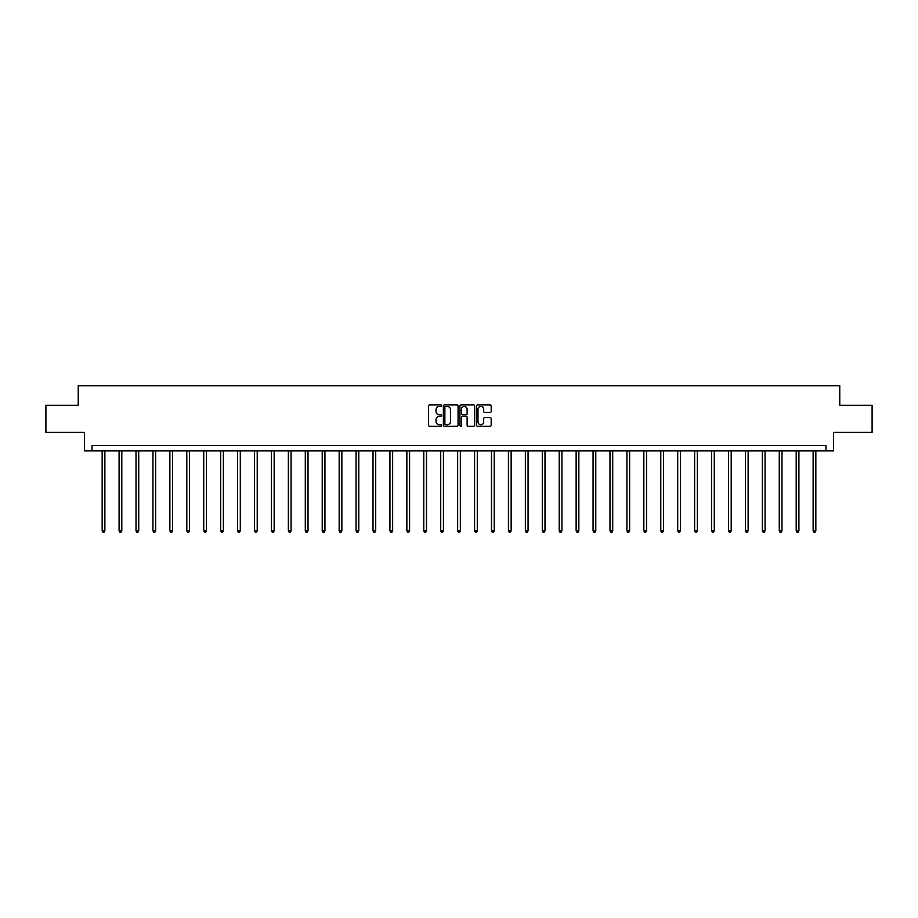 <?xml version="1.0" encoding="UTF-8"?>
<svg xmlns="http://www.w3.org/2000/svg" width="918" height="918" viewBox="0 0 918 918"><rect width="100%" height="100%" fill="white"/><g stroke="black" fill="none" stroke-linecap="round" stroke-linejoin="round"><path stroke-width="1.38" d="M441.638 405.676A0.746 0.746 0 0 0 440.892 404.93L429.578 404.93A1.067 1.067 0 0 0 428.511 405.997L428.511 425.172A1.067 1.067 0 0 0 429.578 426.239L440.892 426.239A0.746 0.746 0 0 0 441.638 425.493A0.746 0.746 0 0 0 440.892 424.747L439.424 424.747A3.408 3.408 0 0 1 436.016 421.339L436.016 419.744A3.408 3.408 0 0 1 439.424 416.336L440.892 416.336A0.746 0.746 0 0 0 441.638 415.59A0.746 0.746 0 0 0 440.892 414.844L439.424 414.844A3.408 3.408 0 0 1 436.016 411.436L436.016 409.83A3.408 3.408 0 0 1 439.424 406.422L440.892 406.422A0.746 0.746 0 0 0 441.638 405.676M490.132 412.446A1.067 1.067 0 0 0 491.187 411.379L491.187 405.997A1.067 1.067 0 0 0 490.132 404.93L477.555 404.93A1.067 1.067 0 0 0 476.499 405.997L476.499 425.172A1.067 1.067 0 0 0 477.555 426.239L490.132 426.239A1.067 1.067 0 0 0 491.187 425.172L491.187 418.677A1.067 1.067 0 0 0 490.132 417.61L484.75 417.61A1.067 1.067 0 0 0 483.683 418.677L483.683 421.901A2.846 2.846 0 0 1 480.837 424.747A2.846 2.846 0 0 1 477.991 421.901L477.991 409.279A2.846 2.846 0 0 1 480.837 406.422A2.846 2.846 0 0 1 483.683 409.279L483.683 411.379A1.067 1.067 0 0 0 484.75 412.446L490.132 412.446M825.982 450.853L833.578 450.853L833.578 432.401L872.1 432.401L872.1 405.274L839.763 405.274L839.763 385.744L78.237 385.744L78.237 405.274L45.9 405.274L45.9 432.401L84.422 432.401L84.422 450.853L825.982 450.853L825.982 445.425L92.018 445.425L92.018 450.853M458.071 405.997A1.067 1.067 0 0 0 457.003 404.93L444.438 404.93A1.067 1.067 0 0 0 443.371 405.997L443.371 425.172A1.067 1.067 0 0 0 444.438 426.239L457.003 426.239A1.067 1.067 0 0 0 458.071 425.172L458.071 405.997M460.997 404.93L473.562 404.93A1.067 1.067 0 0 1 474.629 405.997L474.629 425.172A1.067 1.067 0 0 1 473.562 426.239L468.191 426.239A1.067 1.067 0 0 1 467.124 425.172L467.124 417.392A1.067 1.067 0 0 0 466.057 416.336L462.488 416.336A1.067 1.067 0 0 0 461.421 417.392L461.421 425.493A0.746 0.746 0 0 1 460.675 426.239A0.746 0.746 0 0 1 459.929 425.493L459.929 405.997A1.067 1.067 0 0 1 460.997 404.93M445.609 406.422A0.746 0.746 0 0 0 444.863 407.167L444.863 424.001A0.746 0.746 0 0 0 445.609 424.747L447.146 424.747A3.408 3.408 0 0 0 450.554 421.339L450.554 409.83A3.408 3.408 0 0 0 447.146 406.422L445.609 406.422M467.124 409.325A2.846 2.846 0 0 0 464.267 406.479A2.846 2.846 0 0 0 461.421 409.325L461.421 413.777A1.067 1.067 0 0 0 462.488 414.844L466.057 414.844A1.067 1.067 0 0 0 467.124 413.777L467.124 409.325M102.162 450.853L102.162 530.845L104.87 530.845L104.87 450.853M104.87 530.845L104.067 532.256L102.977 532.256L102.162 530.845M119.088 450.853L119.088 530.845L121.807 530.845L121.807 450.853M121.807 530.845L120.992 532.256L119.902 532.256L119.088 530.845M136.013 450.853L136.013 530.845L138.733 530.845L138.733 450.853M138.733 530.845L137.918 532.256L136.828 532.256L136.013 530.845M152.95 450.853L152.95 530.845L155.658 530.845L155.658 450.853M155.658 530.845L154.844 532.256L153.765 532.256L152.95 530.845M169.876 450.853L169.876 530.845L172.584 530.845L172.584 450.853M172.584 530.845L171.769 532.256L170.691 532.256L169.876 530.845M186.802 450.853L186.802 530.845L189.51 530.845L189.51 450.853M189.51 530.845L188.695 532.256L187.616 532.256L186.802 530.845M203.727 450.853L203.727 530.845L206.447 530.845L206.447 450.853M206.447 530.845L205.632 532.256L204.542 532.256L203.727 530.845M220.653 450.853L220.653 530.845L223.372 530.845L223.372 450.853M223.372 530.845L222.558 532.256L221.468 532.256L220.653 530.845M237.578 450.853L237.578 530.845L240.298 530.845L240.298 450.853M240.298 530.845L239.483 532.256L238.393 532.256L237.578 530.845M254.516 450.853L254.516 530.845L257.224 530.845L257.224 450.853M257.224 530.845L256.409 532.256L255.33 532.256L254.516 530.845M271.441 450.853L271.441 530.845L274.149 530.845L274.149 450.853M274.149 530.845L273.334 532.256L272.256 532.256L271.441 530.845M288.367 450.853L288.367 530.845L291.075 530.845L291.075 450.853M291.075 530.845L290.272 532.256L289.181 532.256L288.367 530.845M305.292 450.853L305.292 530.845L308.012 530.845L308.012 450.853M308.012 530.845L307.197 532.256L306.107 532.256L305.292 530.845M322.218 450.853L322.218 530.845L324.938 530.845L324.938 450.853M324.938 530.845L324.123 532.256L323.033 532.256L322.218 530.845M339.155 450.853L339.155 530.845L341.863 530.845L341.863 450.853M341.863 530.845L341.048 532.256L339.958 532.256L339.155 530.845M356.081 450.853L356.081 530.845L358.789 530.845L358.789 450.853M358.789 530.845L357.974 532.256L356.895 532.256L356.081 530.845M373.006 450.853L373.006 530.845L375.714 530.845L375.714 450.853M375.714 530.845L374.9 532.256L373.821 532.256L373.006 530.845M389.932 450.853L389.932 530.845L392.64 530.845L392.64 450.853M392.64 530.845L391.837 532.256L390.747 532.256L389.932 530.845M406.858 450.853L406.858 530.845L409.577 530.845L409.577 450.853M409.577 530.845L408.762 532.256L407.672 532.256L406.858 530.845M423.783 450.853L423.783 530.845L426.503 530.845L426.503 450.853M426.503 530.845L425.688 532.256L424.598 532.256L423.783 530.845M440.72 450.853L440.72 530.845L443.428 530.845L443.428 450.853M443.428 530.845L442.614 532.256L441.535 532.256L440.72 530.845M457.646 450.853L457.646 530.845L460.354 530.845L460.354 450.853M460.354 530.845L459.539 532.256L458.461 532.256L457.646 530.845M474.572 450.853L474.572 530.845L477.28 530.845L477.28 450.853M477.28 530.845L476.465 532.256L475.386 532.256L474.572 530.845M491.497 450.853L491.497 530.845L494.217 530.845L494.217 450.853M494.217 530.845L493.402 532.256L492.312 532.256L491.497 530.845M508.423 450.853L508.423 530.845L511.142 530.845L511.142 450.853M511.142 530.845L510.328 532.256L509.238 532.256L508.423 530.845M525.36 450.853L525.36 530.845L528.068 530.845L528.068 450.853M528.068 530.845L527.253 532.256L526.163 532.256L525.36 530.845M542.286 450.853L542.286 530.845L544.994 530.845L544.994 450.853M544.994 530.845L544.179 532.256L543.1 532.256L542.286 530.845M559.211 450.853L559.211 530.845L561.919 530.845L561.919 450.853M561.919 530.845L561.105 532.256L560.026 532.256L559.211 530.845M576.137 450.853L576.137 530.845L578.845 530.845L578.845 450.853M578.845 530.845L578.042 532.256L576.952 532.256L576.137 530.845M593.062 450.853L593.062 530.845L595.782 530.845L595.782 450.853M595.782 530.845L594.967 532.256L593.877 532.256L593.062 530.845M609.988 450.853L609.988 530.845L612.708 530.845L612.708 450.853M612.708 530.845L611.893 532.256L610.803 532.256L609.988 530.845M626.925 450.853L626.925 530.845L629.633 530.845L629.633 450.853M629.633 530.845L628.819 532.256L627.728 532.256L626.925 530.845M643.851 450.853L643.851 530.845L646.559 530.845L646.559 450.853M646.559 530.845L645.744 532.256L644.665 532.256L643.851 530.845M660.776 450.853L660.776 530.845L663.485 530.845L663.485 450.853M663.485 530.845L662.67 532.256L661.591 532.256L660.776 530.845M677.702 450.853L677.702 530.845L680.422 530.845L680.422 450.853M680.422 530.845L679.607 532.256L678.517 532.256L677.702 530.845M694.628 450.853L694.628 530.845L697.347 530.845L697.347 450.853M697.347 530.845L696.533 532.256L695.442 532.256L694.628 530.845M711.553 450.853L711.553 530.845L714.273 530.845L714.273 450.853M714.273 530.845L713.458 532.256L712.368 532.256L711.553 530.845M728.49 450.853L728.49 530.845L731.198 530.845L731.198 450.853M731.198 530.845L730.384 532.256L729.305 532.256L728.49 530.845M745.416 450.853L745.416 530.845L748.124 530.845L748.124 450.853M748.124 530.845L747.309 532.256L746.231 532.256L745.416 530.845M762.342 450.853L762.342 530.845L765.05 530.845L765.05 450.853M765.05 530.845L764.235 532.256L763.156 532.256L762.342 530.845M779.267 450.853L779.267 530.845L781.987 530.845L781.987 450.853M781.987 530.845L781.172 532.256L780.082 532.256L779.267 530.845M796.193 450.853L796.193 530.845L798.912 530.845L798.912 450.853M798.912 530.845L798.098 532.256L797.008 532.256L796.193 530.845M813.13 450.853L813.13 530.845L815.838 530.845L815.838 450.853M815.838 530.845L815.023 532.256L813.933 532.256L813.13 530.845"/></g></svg>
